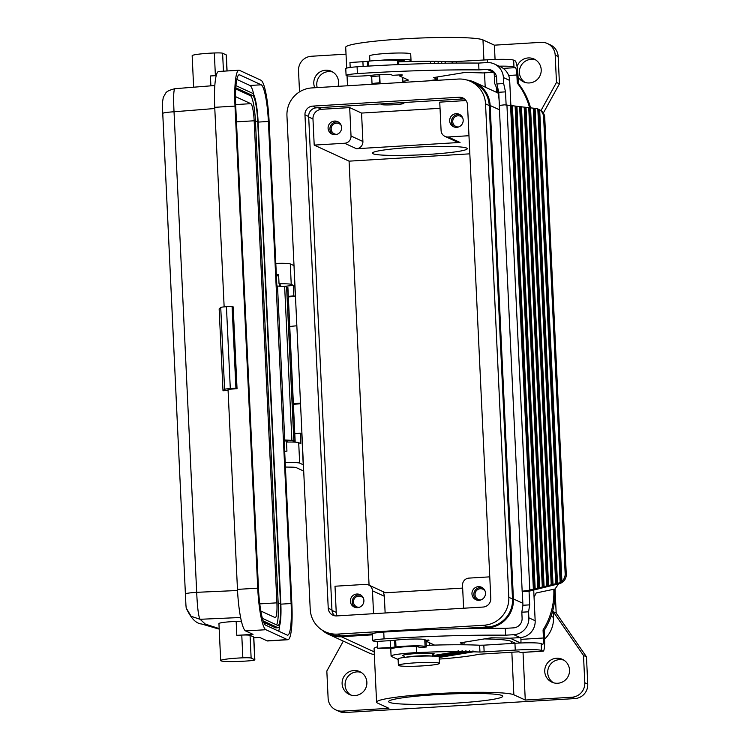 <?xml version="1.0" encoding="UTF-8"?>
<svg xmlns="http://www.w3.org/2000/svg" width="750" height="750" viewBox="0 0 750 750"><rect width="100%" height="100%" fill="white"/><g stroke="black" fill="none" stroke-linecap="round" stroke-linejoin="round"><path stroke-width="1.12" d="M262.378 618.337L277.678 625.388A23.981 3.797 86.5 0 0 278.006 625.453A23.981 3.797 86.5 0 0 280.453 603.3L257.719 121.247A23.981 3.797 -93.5 0 0 252.694 95.578L235.791 87.797M276.591 624.881A23.981 3.797 86.5 0 0 278.194 603.441L280.453 603.3M288.347 296.906L295.294 296.484L294.009 265.547M228.084 390.441L223.003 390.759L219.15 308.897L220.734 307.481L224.597 389.344L223.003 390.759M216.225 75.619L210.431 75.966L210.891 85.828M237.037 388.734L233.175 306.881L232.069 306.366L235.922 388.228L237.037 388.734L228.028 389.278L237.469 589.387L257.728 588.159L235.003 106.097A38.831 6.141 -93.5 0 1 238.959 70.237A38.831 6.141 -93.5 0 1 239.484 70.341L261 80.25A38.831 6.141 86.5 0 1 269.137 121.809L276.872 285.975L284.653 286.669A9.141 0.759 -2.7 0 1 286.594 286.941L293.85 440.653A9.141 0.759 -2.7 0 0 291.9 440.381L284.766 439.988L277.519 286.275M441.197 61.612L442.425 61.416L441.759 62.306L441.009 61.388A83.147 6.938 -2.7 0 0 438.844 61.35L438.15 62.25L437.362 61.322A83.147 6.938 -2.7 0 0 435.113 61.303L434.391 62.203L433.575 61.294A83.147 6.938 -2.7 0 0 431.231 61.284L429.844 61.509M397.65 64.622L397.472 60.731A17.822 1.481 177.3 0 0 386.034 60.113A17.822 1.481 177.3 0 0 368.372 61.209L367.331 61.331A9.141 0.759 -2.7 0 1 362.897 61.706L349.959 62.494L350.194 67.462M397.472 60.731L398.663 61.275L398.812 64.575M442.425 61.416A83.147 6.938 -2.7 0 1 444.506 61.472L445.228 62.4L445.866 61.509A83.147 6.938 -2.7 0 1 452.109 61.762L487.425 59.803A22.847 1.903 -2.7 0 1 513.647 60.15L515.128 60.834A13.706 2.166 -93.5 0 1 518.006 75.497L518.381 83.559L517.266 83.053L516.891 74.991A6.853 1.087 86.5 0 0 515.456 67.65L513.975 66.966L513.647 60.15M185.456 593.962A13.706 1.144 -2.7 0 1 196.688 592.322C197.381 607.781 198.525 616.772 200.1 619.294L191.119 616.303L186.188 607.978L185.925 605.044L162.272 103.069M185.925 605.044L162.272 103.444M237.525 590.503L196.688 592.322L174.028 111.769C173.278 96.591 173.634 88.931 175.087 88.791M162.272 103.556L163.359 96.975C166.425 93.366 163.819 91.537 174.863 88.706L214.838 85.519M478.641 63.084L478.969 69.9A159.9 13.331 177.3 0 0 357.403 73.612L357.084 66.787A159.9 13.331 177.3 0 1 478.641 63.084L486.863 62.578A15.994 15.731 -65.3 0 1 503.381 77.541L503.663 83.559L505.5 91.866L506.128 105M499.378 105.684L498.75 92.278L496.903 83.963L496.622 77.953A9.141 8.991 -65.3 0 0 487.191 69.403L478.969 69.9M496.903 83.963L503.663 83.559M254.85 659.85A9.141 0.759 177.3 0 0 254.728 659.738L251.128 658.078A9.141 0.759 177.3 0 0 242.841 657.825A20.559 1.716 177.3 0 0 220.688 660.581A20.559 1.716 177.3 0 0 249.328 660.816A9.141 0.759 177.3 0 0 254.85 659.85L253.781 637.116A9.141 0.759 177.3 0 0 253.659 636.994L250.059 635.334A9.141 0.759 177.3 0 0 241.772 635.091A20.559 1.716 177.3 0 0 236.812 635.344L253.022 634.359L245.597 630.938L265.866 629.719L287.381 639.619L267.122 640.847L259.697 637.434L253.809 637.791M294.797 433.781L300.281 433.144L301.772 433.828L303.225 464.756L299.662 463.116L298.697 442.65A17.128 1.425 177.3 0 0 286.5 442.078L286.931 451.172A17.128 1.425 177.3 0 0 284.672 451.238M298.697 442.65L300.778 443.606L300.281 433.144M259.762 603.881L276.9 602.841L254.166 120.778A15.994 2.531 86.5 0 0 250.819 103.669L235.509 96.628M227.081 70.959L226.331 55.003A9.141 0.759 177.3 0 0 226.209 54.891L222.6 53.231A9.141 0.759 177.3 0 0 214.322 52.978A20.559 1.716 177.3 0 0 192.159 55.734L193.641 87.206M505.303 628.359L505.622 635.184L513.844 634.688A15.994 15.731 -65.3 0 0 528.853 617.812L528.572 611.803L529.697 604.856L529.05 591.216L527.616 590.55A9.141 0.759 -2.7 0 0 522.178 591.506A9.141 0.759 -2.7 0 0 522.3 591.619L522.938 605.269L521.822 612.216L522.103 618.225A9.141 8.991 -65.3 0 1 513.525 627.863L505.303 628.359A159.9 13.331 177.3 0 0 383.747 632.072A15.994 1.331 -2.7 0 0 372.422 633.881L372.741 640.706A15.994 1.331 -2.7 0 1 384.066 638.888L383.747 632.072M279.581 625.725A34.266 5.419 -93.5 0 1 278.775 631.209M261.216 84.797A34.266 5.419 86.5 0 1 268.387 121.463L291.122 603.525A34.266 5.419 -93.5 0 1 287.634 635.166A34.266 5.419 -93.5 0 1 287.166 635.072L265.65 625.163A34.266 5.419 86.5 0 1 258.478 588.497L235.744 106.434A34.266 5.419 -93.5 0 1 239.231 74.794A34.266 5.419 -93.5 0 1 239.7 74.887L261.216 84.797L249.956 85.481A34.266 5.419 86.5 0 1 253.903 95.044M235.725 88.931L250.444 95.709A23.981 3.797 -93.5 0 1 255.459 121.378L278.194 603.441M399.544 74.906L399.6 75.994A20.559 1.716 177.3 0 0 402.272 75.019A20.559 1.716 177.3 0 0 402 74.756L392.55 75.328L391.359 74.784A10.969 0.919 177.3 0 0 384.319 74.4A10.969 0.919 177.3 0 0 373.453 75.075L372.413 75.197A15.994 1.331 -2.7 0 1 355.387 76.191A15.994 1.331 -2.7 0 1 346.088 75.422A15.994 1.331 -2.7 0 1 357.403 73.612M515.109 106.05L516.169 106.219L538.884 587.906L537.834 588.056L515.109 106.05L512.381 105.731L535.163 588.703L534.412 588.984L511.622 105.694L512.381 105.731M431.231 61.284L430.481 62.194L429.637 61.284A83.147 6.938 -2.7 0 0 398.691 61.894M276.9 602.841A15.994 2.531 -93.5 0 1 275.269 617.606A15.994 2.531 -93.5 0 1 275.053 617.559L260.803 611.006M372.244 76.791L369.45 75.506M499.097 66.178A22.847 1.903 -2.7 0 1 513.975 66.966M346.688 68.1L345.703 47.306A69.169 5.766 -2.7 0 1 409.022 38.559A69.169 5.766 -2.7 0 1 482.972 39.909L494.391 45.169L541.041 42.337A13.706 13.481 114.7 0 1 555.197 55.163L556.481 82.453L540.994 110.559M547.416 43.537L550.388 44.897A13.706 13.481 114.7 0 1 558.159 56.531L559.444 83.822L543.347 113.044M300.525 403.8L293.409 404.231M300.497 403.097A26.438 2.203 177.3 0 0 293.391 403.819M399.769 102.769A11.419 0.956 -2.7 0 1 403.903 103.312A11.419 0.956 -2.7 0 1 394.35 104.7A11.419 0.956 -2.7 0 1 381.084 104.391A11.419 0.956 -2.7 0 1 382.781 103.8M288.319 296.438L293.812 295.8L293.316 285.347L282.741 286.566M293.316 285.347L291.234 284.391A17.128 1.425 177.3 0 0 279.037 283.819L278.606 274.716A17.128 1.425 177.3 0 0 276.347 274.781M279.834 285.384A6.169 0.516 -2.7 0 0 280.509 285.122A6.169 0.516 -2.7 0 0 280.434 285.038L279.037 283.819M224.147 306.881L214.734 107.325A38.831 6.141 -93.5 0 1 218.691 71.466L238.959 70.237M510.872 105.572L509.681 80.447A15.994 15.731 -65.3 0 0 500.606 66.881L494.306 63.975M220.688 660.581L218.934 623.569C219.731 622.659 225.469 621.938 236.156 621.413L241.388 621.188M303.703 471.066L296.194 467.606A13.706 1.144 177.3 0 0 290.663 467.128L285.413 467.053M237.469 589.387A38.831 6.141 86.5 0 0 245.597 630.938M534.412 588.984L533.372 589.134L510.562 105.516L504.713 104.85A9.141 0.759 -2.7 0 0 499.275 105.806L522.178 591.506M510.562 105.516L511.622 105.694M516.169 106.219L535.753 108.45A9.141 8.991 114.7 0 1 537.825 108.947L540.788 110.409A9.141 8.991 114.7 0 1 544.734 117.469L566.278 574.275L565.163 573.759L543.619 116.963L544.734 117.469M235.959 85.65L252.591 93.3A26.269 4.153 86.5 0 1 258.084 121.416L280.819 603.478A26.269 4.153 -93.5 0 1 278.137 627.731A26.269 4.153 -93.5 0 1 277.791 627.656L263.156 620.925M521.466 106.791L544.087 586.556L539.625 587.625L516.928 106.256M528.731 107.634L551.231 584.831L544.087 586.556M546.769 585.909L524.194 107.109M235.922 388.228L230.297 388.566A6.853 0.572 177.3 0 0 224.597 389.344M284.766 439.988L284.128 439.697L291.863 603.872A38.831 6.141 -93.5 0 1 287.906 639.731L267.647 640.959A38.831 6.141 -93.5 0 1 267.122 640.847M293.831 265.556L290.269 263.925A17.128 1.425 177.3 0 0 275.812 263.419M426.281 647.025L419.531 647.438L418.341 646.894A10.969 0.919 -2.7 0 0 411.3 646.509A10.969 0.919 -2.7 0 0 400.434 647.184L399.394 647.306A15.994 1.331 -2.7 0 1 377.587 648.244L390.525 647.456A9.141 0.759 -2.7 0 0 394.95 647.072L396 646.95A17.822 1.481 177.3 0 1 413.653 645.862A17.822 1.481 177.3 0 1 425.091 646.481L426.281 647.025L425.963 640.209L424.772 639.656A17.822 1.481 177.3 0 0 413.334 639.038A17.822 1.481 177.3 0 0 395.672 640.134L396 646.95M232.069 306.366L226.434 306.703A6.853 0.572 177.3 0 0 220.734 307.481M296.85 325.791A26.438 2.203 177.3 0 0 289.744 326.512M380.062 82.753L379.678 82.781A9.141 0.759 177.3 0 0 372.037 83.897A9.141 0.759 177.3 0 0 372.159 84.009L372.666 84.244M379.744 75.938L379.359 75.956A9.141 0.759 177.3 0 0 371.719 77.072L372.037 83.897M236.831 79.434L249.956 85.481M219.197 629.006L218.006 628.809L219.197 629.016M293.812 295.8L295.294 296.484M432.375 655.678L457.472 651.572L458.231 650.662L459.066 651.581L432.3 655.95M435.113 61.303L433.781 61.519M525.272 700.041L513.853 694.791A69.169 5.766 -2.7 0 0 439.903 693.431A69.169 5.766 -2.7 0 0 376.584 702.178A69.169 5.766 -2.7 0 0 377.503 703.05L388.922 708.309L342.272 711.131A13.706 13.481 114.7 0 1 335.897 709.941L338.869 711.309A13.706 13.481 114.7 0 0 345.244 712.5L574.894 698.578A13.706 13.481 -65.3 0 0 587.756 684.122L584.794 682.753A13.706 13.481 -65.3 0 1 571.922 697.219L525.272 700.041L523.022 652.388M437.541 76.931L437.662 79.444L433.594 77.578L464.503 72.525A132.497 11.053 -2.7 0 1 483.113 72.938L493.5 72.309L487.191 69.403M427.397 80.925L437.662 79.444M533.372 589.134L527.616 590.55M547.809 585.759L525.244 107.278M287.906 639.731A38.831 6.141 -93.5 0 1 287.381 639.619M399.6 75.994L408.075 79.903A13.706 1.144 177.3 0 1 408.253 80.072A13.706 1.144 177.3 0 1 402.863 81.244M346.088 75.422L345.759 68.597A15.994 1.331 -2.7 0 1 357.084 66.787M278.663 275.859L276.394 275.794M505.5 91.866L498.75 92.278M519.647 106.575L542.306 586.978M520.706 106.753L543.347 586.838M335.897 709.941A13.706 13.481 114.7 0 1 328.125 698.306L326.831 671.025L343.312 641.119M291.984 442.041A18.272 1.528 177.3 0 0 292.622 441.966A9.141 0.759 177.3 0 0 295.153 441.309L287.906 287.597A9.141 0.759 177.3 0 0 287.784 287.484L286.594 286.941M295.153 441.309A9.141 0.759 177.3 0 0 295.031 441.197L293.85 440.653M278.137 627.731L275.887 627.872A26.269 4.153 -93.5 0 1 275.531 627.797L277.791 627.656M263.691 622.35L275.531 627.797M539.625 587.625L538.884 587.906M346.022 54.159L311.391 56.259A13.706 13.481 -65.3 0 0 298.528 70.725L299.522 91.875M257.728 588.159A38.831 6.141 86.5 0 0 265.866 629.719M349.688 107.606L351.028 136.022A6.853 6.741 114.7 0 1 344.597 143.259L314.203 145.097L312.966 118.95A9.141 8.991 114.7 0 1 321.544 109.303L349.688 107.606L361.556 113.072L440.034 108.309M468.975 135.722L448.163 136.978A6.853 6.741 -65.3 0 1 441.084 130.566L439.744 102.141L465.994 100.556M484.369 638.916A69.169 5.766 -2.7 0 1 511.331 641.353L515.456 643.247M466.931 80.034A27.412 26.972 114.7 0 1 490.144 105.506L513.413 598.931A27.412 26.972 114.7 0 1 487.678 627.863L478.659 628.406M372.469 634.837L341.334 636.731A27.412 26.972 114.7 0 1 321.928 629.963M376.584 702.178L374.062 648.741A69.169 5.766 -2.7 0 1 377.512 646.753M557.719 683.259A12.562 12.366 114.7 0 1 544.969 668.475A12.562 12.366 114.7 0 1 562.378 659.334A12.562 12.366 114.7 0 1 557.719 683.259M555.047 588.994L556.181 613.059L553.219 611.7L583.5 655.472L584.794 682.753M553.219 611.7L553.481 617.381A27.412 26.972 114.7 0 1 544.575 639.094M563.822 660.122A12.562 12.366 -65.3 0 0 553.406 682.744M535.509 59.822A12.562 12.366 -65.3 0 0 525.094 82.444M332.878 72.094A12.562 12.366 -65.3 0 0 317.213 87.6M361.191 672.403A12.562 12.366 -65.3 0 0 350.775 695.025M556.181 613.059L586.472 656.831L587.756 684.122M454.95 703.191A57.113 4.763 -2.7 0 1 388.631 701.606A57.113 4.763 -2.7 0 1 436.406 694.65A57.113 4.763 -2.7 0 1 502.725 696.225A57.113 4.763 -2.7 0 1 454.95 703.191M586.472 656.831L583.5 655.472M559.444 83.822L556.481 82.453M517.078 66.562A12.562 12.366 114.7 0 1 534.075 59.034A12.562 12.366 114.7 0 1 529.406 82.95A12.562 12.366 114.7 0 1 518.062 76.809M494.391 45.169L495.066 59.447M496.388 87.478L496.613 92.381M314.766 87.75A12.562 12.366 114.7 0 1 331.444 71.316A12.562 12.366 114.7 0 1 338.016 86.344M470.494 81.366A26.503 26.072 -65.3 0 0 458.175 79.059L311.822 87.928A26.503 26.072 -65.3 0 0 286.95 115.884L310.219 609.319A26.503 26.072 -65.3 0 0 337.584 634.106L483.928 625.237A26.503 26.072 -65.3 0 0 508.8 597.281L485.531 103.856A26.503 26.072 -65.3 0 0 470.494 81.366L474.206 83.072A26.503 26.072 114.7 0 1 489.244 105.562L512.512 598.987A26.503 26.072 114.7 0 1 487.641 626.953L457.144 628.8M372.422 633.928L341.297 635.822A26.503 26.072 114.7 0 1 328.969 633.516L325.256 631.8M483.066 607.05L336.722 615.919A8.222 8.091 114.7 0 1 328.238 608.222L304.959 114.797A8.222 8.091 114.7 0 1 312.684 106.116L459.028 97.247A8.222 8.091 114.7 0 1 467.522 104.944L490.791 598.378A8.222 8.091 114.7 0 1 483.066 607.05M464.597 99.056A8.222 8.091 -65.3 0 0 462.741 98.953L316.397 107.822A8.222 8.091 -65.3 0 0 308.672 116.503L331.941 609.928A8.222 8.091 -65.3 0 0 334.866 615.816M385.134 612.984L384.347 596.269A6.853 6.741 -65.3 0 0 383.278 592.913L462.666 588.094M463.612 608.231L462.534 585.337A6.853 6.741 114.7 0 1 468.966 578.109L489.778 576.853M469.828 153.834L349.078 161.156L369.075 585.206M478.397 586.659A6.853 6.741 114.7 0 1 485.353 594.722A6.853 6.741 114.7 0 1 475.856 599.709A6.853 6.741 114.7 0 1 478.397 586.659M444.975 136.387L456.853 141.853A6.853 6.741 -65.3 0 0 460.031 142.444L356.466 148.725A6.853 6.741 -65.3 0 0 362.897 141.487L361.556 113.072M456.741 127.341A6.853 6.741 114.7 0 1 449.784 119.278A6.853 6.741 114.7 0 1 459.281 114.291A6.853 6.741 114.7 0 1 456.741 127.341M460.181 114.787A6.853 6.741 -65.3 0 0 454.509 127.097M462.722 117.975A5.616 5.531 -65.3 0 0 452.831 120.356A5.616 5.531 -65.3 0 0 458.588 126.966M349.078 161.156L314.203 145.097M412.125 147.366A47.466 3.956 -2.7 0 1 467.25 148.678A47.466 3.956 -2.7 0 1 427.547 154.462A47.466 3.956 -2.7 0 1 372.422 153.15A47.466 3.956 -2.7 0 1 412.125 147.366M337.125 615.9A9.141 8.991 114.7 0 1 336.234 612.375L335.006 586.228L365.4 584.391A6.853 6.741 -65.3 0 1 368.588 584.981L385.509 592.772M373.556 613.688L372.478 590.803A6.853 6.741 -65.3 0 0 368.588 584.981M356.822 594.028A6.853 6.741 114.7 0 1 363.778 602.091A6.853 6.741 114.7 0 1 354.281 607.078A6.853 6.741 114.7 0 1 356.822 594.028M360.9 595.125A6.853 6.741 -65.3 0 0 355.238 607.434M363.45 598.312A5.616 5.531 -65.3 0 0 353.559 600.684A5.616 5.531 -65.3 0 0 359.316 607.294M335.156 134.709A6.853 6.741 114.7 0 1 328.209 126.647A6.853 6.741 114.7 0 1 337.706 121.659A6.853 6.741 114.7 0 1 335.156 134.709M338.597 122.156A6.853 6.741 -65.3 0 0 332.934 134.466M341.147 125.344A5.616 5.531 -65.3 0 0 331.256 127.725A5.616 5.531 -65.3 0 0 336.956 134.334A5.616 5.531 -65.3 0 0 337.013 134.325M482.484 587.756A6.853 6.741 -65.3 0 0 476.822 600.066M485.034 590.944A5.616 5.531 -65.3 0 0 475.134 593.316A5.616 5.531 -65.3 0 0 480.891 599.925M374.344 654.666A27.412 26.972 114.7 0 1 368.653 652.791L328.584 634.341M355.087 695.531A12.562 12.366 114.7 0 1 342.338 680.756A12.562 12.366 114.7 0 1 359.747 671.616A12.562 12.366 114.7 0 1 355.087 695.531M299.662 463.116A17.128 1.425 177.3 0 0 285.206 462.609M287.231 442.059L287.109 441.066L284.175 440.869M520.922 642.984A6.853 1.087 86.5 0 0 520.922 639.366L543.441 637.997L543.056 629.934L544.172 630.45L544.556 638.513A13.706 2.166 -93.5 0 1 543.159 651.169A13.706 2.166 -93.5 0 1 542.972 651.131L541.491 650.447A22.847 1.903 177.3 0 0 515.259 650.1L479.944 652.059L479.625 645.234A83.147 6.938 -2.7 0 0 426.206 645.375M484.144 651.984L483.825 645.169L514.941 643.275A22.847 1.903 177.3 0 1 541.163 643.622L542.653 644.306A6.853 1.087 86.5 0 0 542.737 644.325A6.853 1.087 86.5 0 0 543.441 637.997M398.109 659.513L391.453 656.447A27.412 2.288 -2.7 0 1 391.088 656.1L390.769 649.275A27.412 2.288 -2.7 0 1 396.422 647.606M483.825 645.169L479.625 645.234M464.203 642.216L463.884 644.794M426.206 640.191L426.253 641.278A20.559 1.716 177.3 0 0 428.934 640.303A20.559 1.716 177.3 0 0 428.663 640.041L425.963 640.209M434.541 645.094L426.253 641.278M533.709 589.828L535.163 620.719A15.994 15.731 -65.3 0 1 520.153 637.594L509.775 638.222A132.497 11.053 -2.7 0 0 491.156 637.809L460.256 642.853L464.316 644.728M505.622 635.184A159.9 13.331 177.3 0 0 384.066 638.888M377.587 648.244L377.269 641.419A15.994 1.331 -2.7 0 1 372.741 640.706M377.269 641.419L390.197 640.631L390.525 647.456M395.672 640.134L394.631 640.256A9.141 0.759 -2.7 0 1 390.197 640.631M554.869 589.031L554.906 589.997A68.531 67.425 114.7 0 1 544.172 630.45M553.791 589.256L553.8 589.481A68.531 67.425 114.7 0 1 543.056 629.934M534.056 597.244L536.194 592.95L555.009 589.003L558.684 583.819M439.172 657.188L472.341 651.769L472.987 650.878L473.7 651.806L439.181 657.45M398.391 665.325L398.091 658.959A20.559 1.716 -2.7 0 1 416.906 656.362A20.559 1.716 -2.7 0 1 438.891 656.766A20.559 1.716 -2.7 0 1 439.163 657.019L439.462 663.384A20.559 1.716 -2.7 0 1 420.637 665.991A20.559 1.716 -2.7 0 1 398.663 665.588A20.559 1.716 -2.7 0 1 398.391 665.325A20.559 1.716 -2.7 0 1 417.206 662.728A20.559 1.716 -2.7 0 1 439.191 663.131A20.559 1.716 -2.7 0 1 439.462 663.384M433.688 656.119L461.409 651.591L462.141 650.681L462.947 651.6L434.897 656.184M459.066 651.581A83.147 6.938 -2.7 0 1 461.409 651.591M462.947 651.6A83.147 6.938 -2.7 0 1 465.206 651.619L436.519 656.306M465.206 651.619L465.9 650.719L466.678 651.647A83.147 6.938 -2.7 0 1 468.844 651.684L469.519 650.784L470.259 651.712L438.994 656.822M437.438 656.419L466.678 651.647M470.259 651.712A83.147 6.938 -2.7 0 1 472.341 651.769M438.525 656.634L468.844 651.684M380.747 60.272A20.559 1.716 -2.7 0 1 410.747 60.103A20.559 1.716 -2.7 0 1 411.019 60.356A20.559 1.716 -2.7 0 1 406.622 61.631M391.697 60.131A13.706 1.144 -2.7 0 1 403.753 60.422A13.706 1.144 -2.7 0 1 404.175 60.684L404.222 61.594A13.706 1.144 177.3 0 0 404.034 61.416A13.706 1.144 177.3 0 0 403.791 61.331A13.706 1.144 177.3 0 0 397.894 60.928M543.159 651.169L520.641 652.528A13.706 2.166 -93.5 0 1 520.453 652.491L518.972 651.806L478.866 654.244A66.244 5.522 -2.7 0 1 439.256 659.081M473.7 651.806A83.147 6.938 -2.7 0 1 479.944 652.059M566.278 574.275A9.141 8.991 -65.3 0 1 563.016 581.766L561.262 582.938A9.141 8.991 -65.3 0 1 559.256 583.678L529.05 591.216L522.3 591.619M494.297 72.291A9.141 8.991 -65.3 0 0 493.5 72.309M559.256 583.678L558.141 583.172A9.141 8.991 -65.3 0 0 560.156 582.422L561.178 581.981L538.538 109.247M561.178 581.981L561.9 581.259L539.672 109.903L538.894 109.425M560.156 582.422L537.825 108.947M535.087 108.375L557.484 583.331L556.744 583.612L534.328 108.338M558.141 583.172L557.484 583.331M556.744 583.612L555.703 583.753L533.269 108.159M555.703 583.753L553.022 584.4L530.55 107.85M548.559 585.478L526.003 107.316M553.022 584.4L552.272 584.681L529.791 107.812M552.272 584.681L551.231 584.831M561.9 581.259A9.141 8.991 -65.3 0 0 565.163 573.759M539.672 109.903A9.141 8.991 114.7 0 1 543.619 116.963M369.891 61.041L369.647 55.931A20.559 1.716 -2.7 0 1 388.472 53.334A20.559 1.716 -2.7 0 1 410.447 53.728A20.559 1.716 -2.7 0 1 410.719 53.991L411.019 60.356M529.575 107.775A68.531 67.425 -65.3 0 0 517.266 83.053M530.569 107.85A68.531 67.425 -65.3 0 0 518.381 83.559M520.837 637.537L520.922 639.366M493.978 72.291A6.853 1.087 86.5 0 1 494.372 76.35L494.709 83.541A45.684 44.953 -65.3 0 1 499.153 101.147L499.172 101.147M438.844 61.35L437.559 61.556M510.788 103.922L511.069 105.6M445.866 61.509L444.684 61.697M391.088 656.1A27.412 2.288 -2.7 0 1 416.569 652.612A83.147 6.938 -2.7 0 1 457.472 651.572M416.569 652.612L416.288 646.584M522.938 605.269L529.697 604.856M537.834 588.056L535.163 588.703M521.822 612.216L528.572 611.803M162.797 113.409A13.706 1.144 -2.7 0 1 174.028 111.769L214.791 108.516M235.659 104.588L250.819 103.669M236.466 121.856L254.166 120.778M226.209 54.891L226.959 70.959M291.122 603.525L280.847 604.153M250.444 95.709L252.694 95.578M255.459 121.378L257.719 121.247M452.175 63.122L452.109 61.762M254.728 659.738L253.659 636.994M363.122 66.413L362.897 61.706M503.212 68.391L515.456 67.65M238.781 74.944L239.7 74.887M558.159 56.531L555.197 55.163M214.322 52.978L215.391 75.666M222.6 53.231L223.453 71.175M509.681 80.447L503.381 77.541M236.156 621.413L236.812 635.344M268.387 121.463L258.122 122.091M368.606 66.084L368.372 61.209M367.556 66.141L367.331 61.331M226.434 306.703L230.297 388.566M379.359 75.956L379.678 82.781M574.894 698.578L571.922 697.219M219.178 628.575L205.331 624.113L200.1 619.294L240.591 617.494M291.9 440.381L284.653 286.669M242.841 657.825L241.772 635.091M290.269 263.925L291.234 284.391M506.934 105.094L529.8 589.988M214.734 107.325L235.003 106.097M345.244 712.5L342.272 711.131M287.784 287.484L295.031 441.197M251.128 658.078L250.059 635.334M318.103 107.719L321.544 109.303M520.566 642.994L510.141 638.194M488.7 628.331L487.678 627.863M374.213 651.863L341.334 636.731M513.853 694.791L511.847 652.238M511.434 643.491L511.331 641.353M499.462 109.791L490.144 105.506M553.481 617.381L551.053 616.266M522.844 603.281L513.413 598.931M482.972 39.909L483.919 60.019M484.519 72.853L485.194 87.122M448.163 136.978L460.031 142.444M344.597 143.259L356.466 148.725M308.7 116.981L312.966 118.95M331.978 610.416L336.234 612.375M372.478 590.803L384.347 596.269M351.028 136.022L362.897 141.487M459.028 97.247L462.741 98.953M312.684 106.116L316.397 107.822M304.959 114.797L308.672 116.503M328.238 608.222L331.941 609.928M337.584 634.106L341.297 635.822M508.8 597.281L512.512 598.987M483.928 625.237L487.641 626.953M485.531 103.856L489.244 105.562M520.153 637.594L513.844 634.688M553.8 589.481L554.906 589.997M514.941 643.275L515.259 650.1M541.163 643.622L541.491 650.447M542.972 651.131L520.453 652.491M535.163 620.719L528.853 617.812M424.772 639.656L425.091 646.481M394.631 640.256L394.95 647.072M494.372 76.35L496.378 76.228M508.65 75.487L516.891 74.991M456.375 63.075L456.309 61.688M487.556 62.559L487.425 59.803M434.231 653.85A15.994 1.331 177.3 0 0 415.875 653.616A15.994 1.331 177.3 0 0 402.712 655.763A15.994 1.331 177.3 0 0 403.922 656.034M431.184 656.044A13.706 1.144 177.3 0 0 418.528 655.941A13.706 1.144 177.3 0 0 405.928 657.234M402.919 82.406L402.675 77.419M186.188 607.978C190.847 618.225 196.003 623.559 201.647 624L218.006 628.809M347.044 75.825L347.512 85.763M498.047 93.037L474.591 82.247M429.337 642.703L429.459 645.253M404.887 657.722L403.716 655.931M432.572 654.731L433.284 654.534L432.272 656.438M279.797 284.484L279.891 286.406M380.109 83.784L379.678 74.569"/></g></svg>
